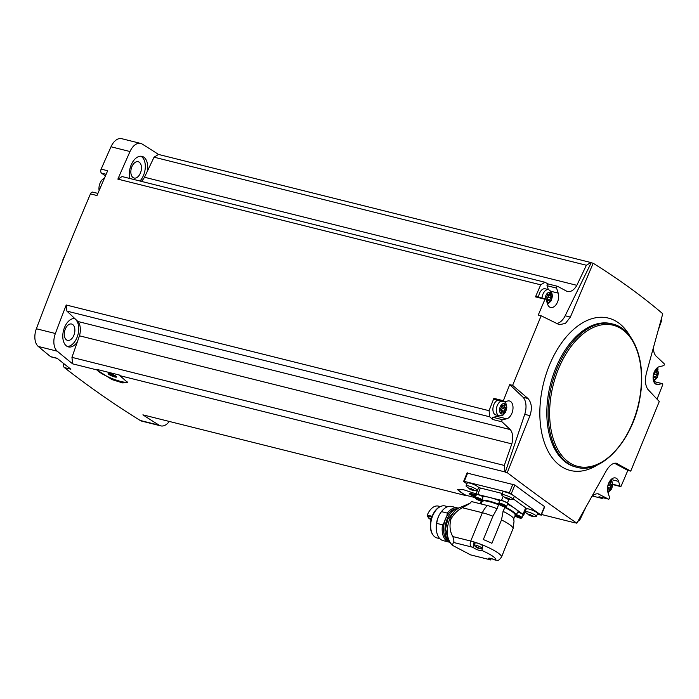 <?xml version="1.0" encoding="UTF-8"?>
<svg xmlns="http://www.w3.org/2000/svg" width="699" height="699" viewBox="0 0 699 699"><rect width="100%" height="100%" fill="white"/><g stroke="black" fill="none" stroke-linecap="round" stroke-linejoin="round"><path stroke-width="1.05" d="M467.343 473.118L514.857 484.992A2097.446 1259.345 -76 0 0 544.477 506.504L544.075 506.749M476.063 493.887L463.577 489.728L457.53 489.641L465.648 495.53L142.893 414.848A2097.446 1259.345 -76 0 0 159.215 425.219L140.211 420.466A2097.446 1259.345 -76 0 1 64.343 367.569A3.058 1.835 -76 0 1 63.932 363.733M507.273 472.673L505.307 472.183L524.731 414.35L529.956 415.652L507.273 472.673C531.721 491.31 554.919 508.147 576.858 523.193L574.893 522.703A2097.446 1259.345 -76 0 0 575.233 522.922L541.542 514.499M505.307 472.183A2097.446 1259.345 -76 0 1 504.984 471.921L119.87 375.651L127.602 382.475L122.657 382.912L112.181 379.653L96.672 369.85L72.644 363.847A2097.446 1259.345 -76 0 1 57.257 351.195A14.548 8.729 -76 0 1 55.37 333.51A2097.446 1259.345 -76 0 1 66.239 304.991L489.082 410.697A2097.446 1259.345 -76 0 1 493.878 398.351L503.376 400.719A2097.446 1259.345 -76 0 1 509.72 384.625L523.097 397.285A15.308 9.192 -76 0 1 524.731 414.35M57.335 358.438L51.044 356.866A3.058 1.835 -76 0 1 50.59 356.63A2097.446 1259.345 -76 0 1 38.253 346.442A14.548 8.729 -76 0 1 36.365 328.757A2097.446 1259.345 -76 0 1 90.451 193.894A3.058 1.835 -76 0 1 92.722 192.12L97.886 193.405M64.343 367.569L70.87 369.203A2097.446 1259.345 -76 0 1 57.126 358.264L50.59 356.63M475.198 497.618L466.163 495.355A16.837 3.163 22.3 0 1 457.862 489.326M465.648 495.53L466.163 495.355M577.977 521.253L579.707 520.196L585.334 508.374M127.646 381.986A16.837 3.163 22.3 0 1 111.307 378.246A16.837 3.163 22.3 0 1 96.785 369.387L119.651 375.101L119.87 375.651M489.082 410.697L489.728 416.805L492.55 419.461L502.048 421.838L510.279 429.597A13.779 8.274 -76 0 1 511.808 443.882L504.294 465.438L504.984 471.921M504.294 465.438L71.945 357.355L79.468 335.808A13.779 8.274 -76 0 0 77.939 321.514L66.894 311.107L66.239 304.991M72.644 363.847L71.945 357.355M96.785 369.387L96.672 369.85M502.048 421.838A1.145 0.69 -76 0 1 501.865 420.649A1.145 0.69 -76 0 1 502.598 419.723L506.644 418.806A9.183 5.513 -76 0 0 512.839 409.902A9.183 5.513 -76 0 0 509.449 400.973A9.183 5.513 -76 0 0 507.806 400.973L504.014 401.829A1.145 0.69 -76 0 1 503.804 401.829A1.145 0.69 -76 0 1 503.376 400.719M489.728 416.805L66.894 311.107M510.279 429.597L77.939 321.514M615.941 463.096L630.743 471.117L627.842 470.392A2097.446 1259.345 -76 0 1 621.105 486.198A1.145 0.69 -76 0 1 620.45 486.513A1.145 0.69 -76 0 1 620.065 486.085L618.554 481.384A9.183 5.513 -76 0 0 615.461 477.941A9.183 5.513 -76 0 0 609.109 482.275A9.183 5.513 -76 0 0 607.912 492.323L609.519 497.347A1.145 0.69 -76 0 1 609.371 498.605A1.145 0.69 -76 0 1 608.576 499.147A1.145 0.69 -76 0 1 608.48 499.103L598.108 493.844M627.842 470.392L614.412 463.227M592.228 496.194A13.779 8.274 -76 0 1 598.624 493.94A13.779 8.274 -76 0 1 599.122 494.097M169.298 421.445A14.548 8.729 -76 0 1 160.753 425.866L141.748 421.121A14.548 8.729 -76 0 1 140.211 420.466M106.143 174.278L101.521 173.125L105.409 175.947M101.521 173.125A3.058 1.835 -76 0 1 101.145 169.114A2097.446 1259.345 -76 0 1 111.001 146.781A14.548 8.729 -76 0 1 121.661 138.673L140.665 143.417A14.548 8.729 -76 0 1 142.203 144.073A2097.446 1259.345 -76 0 1 158.524 154.444L590.865 262.518A2097.446 1259.345 -76 0 1 591.205 262.745L593.171 263.235L570.384 317.075L565.456 323.392L559.305 324.703L541.148 315.782L512.612 385.35L509.72 384.625M655.19 383.699L658.301 384.476L662.093 383.62A1.145 0.69 -76 0 1 662.294 383.62A1.145 0.69 -76 0 1 662.722 384.721A2097.446 1259.345 -76 0 1 657.043 399.155M630.743 471.117L659.271 401.541L647.877 389.378C645.151 385.385 644.723 379.723 646.592 372.41L662.757 313.755C641.953 296.035 618.755 279.189 593.171 263.235M653.408 348.373A13.779 8.274 -76 0 0 655.819 355.852L664.05 363.611A1.145 0.69 -76 0 1 664.233 364.799A1.145 0.69 -76 0 1 663.5 365.726L659.454 366.643A9.183 5.513 -76 0 0 653.259 375.538A9.183 5.513 -76 0 0 656.649 384.467A9.183 5.513 -76 0 0 658.301 384.476M658.755 328.757L661.813 320.011L661.604 318.106M540.703 284.825L117.86 179.127L122.08 176.55L544.914 282.247L540.703 284.825A2097.446 1259.345 -76 0 0 535.495 296.874L544.993 299.251A1.145 0.69 -76 0 1 545.648 298.927A1.145 0.69 -76 0 1 546.041 299.355L547.544 304.065A9.183 5.513 -76 0 0 550.637 307.499A9.183 5.513 -76 0 0 556.989 303.174A9.183 5.513 -76 0 0 558.186 293.117L556.579 288.102A1.145 0.69 -76 0 1 556.727 286.843A1.145 0.69 -76 0 1 557.522 286.302A1.145 0.69 -76 0 1 557.619 286.337L566.976 291.352A13.779 8.274 -76 0 0 567.474 291.5A13.779 8.274 -76 0 0 576.832 285.323L144.492 177.249A13.779 8.274 -76 0 1 141.338 181.356M117.86 179.127A2097.446 1259.345 -76 0 1 130.005 151.534A14.548 8.729 -76 0 1 140.665 143.417M90.451 193.894L96.986 195.528A2097.446 1259.345 -76 0 1 107.681 170.748L101.145 169.114M541.148 315.782L538.256 315.057A2097.446 1259.345 -76 0 1 544.993 299.251M144.492 177.249L147.244 171.465A14.548 8.729 104 0 0 142.046 156.366A14.548 8.729 104 0 0 131.115 165.095A14.548 8.729 104 0 0 129.909 178.507M147.244 171.465L154.051 157.179L158.524 154.444M160.753 425.866A14.548 8.729 -76 0 1 159.215 425.219M74.793 318.552A14.548 8.729 104 0 0 64.544 327.412A14.548 8.729 104 0 0 68.423 346.896A14.548 8.729 104 0 0 77.301 342.012M131.858 166.764A8.423 5.059 104 0 0 134.103 178.044A8.423 5.059 104 0 0 141.049 171.106A8.423 5.059 104 0 0 138.184 161.714A8.423 5.059 104 0 0 131.858 166.764M65.287 329.08A8.423 5.059 104 0 0 67.532 340.361A8.423 5.059 104 0 0 74.478 333.423A8.423 5.059 104 0 0 71.621 324.03A8.423 5.059 104 0 0 65.287 329.08M67.27 346.459A14.548 8.729 104 0 0 78.043 334.314A14.548 8.729 104 0 0 74.251 318.526M139.966 181.015A14.548 8.729 104 0 0 145.313 167.148A14.548 8.729 104 0 0 140.822 156.209M544.914 282.247L548.077 283.934M590.865 262.518L586.391 265.253L576.832 285.323M586.391 265.253L154.051 157.179M657.995 369.823L657.742 367.412M592.42 496.01L602.18 498.448L603.228 497.81M602.18 498.448L598.973 496.736L608.48 499.103M511.808 443.882L79.468 335.808M512.612 385.35L527.972 398.5C531.668 402.738 532.323 408.461 529.956 415.652M576.858 523.193L606.164 470.977C609.86 464.739 613.635 462.24 617.479 463.489L616.675 463.21M64.736 255.886A18.375 11.027 104 0 0 63.557 258.403A18.375 11.027 104 0 0 62.482 261.496M65.042 255.144A17.606 10.572 104 0 0 63.356 258.543A17.606 10.572 104 0 0 62.019 262.667M104.457 178.158A8.781 5.277 104 0 0 100.018 183.26A8.781 5.277 104 0 0 99.109 190.547M591.205 262.745L565.159 315.773A15.308 9.192 -76 0 1 556.675 323.55M523.097 397.285L527.972 398.5M492.55 419.461A1.145 0.69 -76 0 1 492.358 418.273A1.145 0.69 -76 0 1 493.101 417.347L502.598 419.723M498.824 415.678A9.183 5.513 -76 0 1 497.138 416.429L493.101 417.347M494.508 399.452A1.145 0.69 -76 0 1 494.307 399.452A1.145 0.69 -76 0 1 493.878 398.351M501.043 401.139A7.654 4.596 104 0 0 497.269 405.542A7.654 4.596 104 0 0 499.304 415.8L495.862 414.935A7.654 4.596 -76 0 1 493.826 404.686A7.654 4.596 -76 0 1 497.601 400.274M557.418 286.284L548.121 283.96A1.145 0.69 -76 0 0 548.025 283.925A1.145 0.69 -76 0 0 547.23 284.467A1.145 0.69 -76 0 0 547.081 285.725L548.313 289.561M535.495 296.874A1.145 0.69 -76 0 1 536.15 296.551L545.648 298.927M538.571 297.162A7.654 4.596 -76 0 1 539.471 293.388A7.654 4.596 -76 0 1 545.22 288.792L548.671 289.648A7.654 4.596 104 0 0 542.913 294.244A7.654 4.596 104 0 0 542.013 298.019M607.44 489.344L608.008 489.483A1.538 0.926 -76 0 1 609.004 488.872A1.538 0.926 -76 0 1 609.406 489.186A0.882 0.524 -76 0 0 610.402 488.155A1.538 0.926 -76 0 1 611.232 486.12A0.882 0.524 -76 0 0 611.38 484.459A1.538 0.926 -76 0 1 611.302 484.442A1.538 0.926 -76 0 1 610.777 482.721A0.882 0.524 -76 0 0 609.904 482.083A1.538 0.926 -76 0 1 608.899 482.703A1.538 0.926 -76 0 1 608.89 482.703L608.899 482.703M608.008 489.483A0.882 0.524 -76 0 1 607.457 489.842M501.996 412.515A1.538 0.926 -76 0 1 503 411.903A1.538 0.926 -76 0 1 503.402 412.218A0.882 0.524 -76 0 0 504.39 411.187A1.538 0.926 -76 0 1 505.22 409.151A0.882 0.524 -76 0 0 505.342 407.491A1.538 0.926 -76 0 1 505.29 407.473A1.538 0.926 -76 0 1 504.774 405.752A0.882 0.524 -76 0 0 503.9 405.123A1.538 0.926 -76 0 1 502.896 405.735A1.538 0.926 -76 0 1 502.494 405.42A0.882 0.524 -76 0 0 501.506 406.451A1.538 0.926 -76 0 1 500.667 408.487A0.882 0.524 -76 0 0 500.554 410.147A1.538 0.926 -76 0 1 500.598 410.164A1.538 0.926 -76 0 1 501.122 411.886A0.882 0.524 -76 0 0 501.996 412.515L501.078 412.288M547.64 301.225A1.538 0.926 -76 0 1 548.645 300.605A1.538 0.926 -76 0 1 549.047 300.919A0.882 0.524 -76 0 0 550.034 299.888A1.538 0.926 -76 0 1 550.873 297.853A0.882 0.524 -76 0 0 550.987 296.193A1.538 0.926 -76 0 1 550.934 296.184A1.538 0.926 -76 0 1 550.419 294.454A0.882 0.524 -76 0 0 549.545 293.825A1.538 0.926 -76 0 1 548.54 294.436A1.538 0.926 -76 0 1 548.138 294.122A0.882 0.524 -76 0 0 547.151 295.153A1.538 0.926 -76 0 1 546.312 297.189A0.882 0.524 -76 0 0 546.172 298.849A1.538 0.926 -76 0 1 546.251 298.866A1.538 0.926 -76 0 1 546.767 300.587A0.882 0.524 -76 0 0 547.64 301.225L546.723 300.989M653.084 378.045L653.652 378.185A1.538 0.926 -76 0 1 654.657 377.574A1.538 0.926 -76 0 1 655.059 377.888A0.882 0.524 -76 0 0 656.046 376.857A1.538 0.926 -76 0 1 656.877 374.821A0.882 0.524 -76 0 0 656.999 373.152A1.538 0.926 -76 0 1 656.946 373.144A1.538 0.926 -76 0 1 656.422 371.422A0.882 0.524 -76 0 0 655.557 370.785A1.538 0.926 -76 0 1 654.552 371.405A1.538 0.926 -76 0 1 654.535 371.405L654.552 371.405M653.652 378.185A0.882 0.524 -76 0 1 653.111 378.543M608.698 483.795A0.882 0.524 -76 0 1 608.514 485.438A1.538 0.926 -76 0 0 607.676 487.474A0.882 0.524 -76 0 1 607.448 488.4M611.258 484.433L608.628 483.769A1.538 0.926 -76 0 1 608.584 483.76A1.538 0.926 -76 0 1 608.453 483.717M654.351 372.497A0.882 0.524 -76 0 1 654.159 374.14A1.538 0.926 -76 0 0 653.32 376.176A0.882 0.524 -76 0 1 653.093 377.102M656.903 373.135L654.273 372.48A1.538 0.926 -76 0 1 654.229 372.471A1.538 0.926 -76 0 1 654.098 372.418M548.339 295.528A0.882 0.524 -76 0 1 548.147 297.171A1.538 0.926 -76 0 0 547.317 299.207A0.882 0.524 -76 0 1 547.037 300.203M550.891 296.166L548.269 295.511A1.538 0.926 -76 0 1 548.217 295.502A1.538 0.926 -76 0 1 547.623 294.209M502.695 406.827A0.882 0.524 -76 0 1 502.502 408.469A1.538 0.926 -76 0 0 501.672 410.505A0.882 0.524 -76 0 1 501.393 411.501M505.246 407.465L502.625 406.809A1.538 0.926 -76 0 1 502.572 406.801A1.538 0.926 -76 0 1 501.978 405.507M537.234 514.464L540.974 515.032L509.388 492.664L464.258 481.384L463.848 481.646L466.906 483.874M476.447 490.794L477.129 491.292M471.309 488.61L470.759 489.684L466.285 486.417A6.125 1.153 22.3 0 1 466.076 485.892L467.238 483.07A6.125 1.153 22.3 0 1 471.484 483.638A6.125 1.153 22.3 0 1 477.653 486.583A6.125 1.153 22.3 0 1 478.57 487.719L477.408 490.541A6.125 1.153 22.3 0 1 476.893 490.768L472.008 490.165L473.791 490.453L473.066 489.632L468.784 488.217L472.008 490.156L472.306 489.422M506.941 497.513L506.487 498.632L501.917 495.329A6.125 1.153 22.3 0 1 501.716 494.805L502.869 491.982A6.125 1.153 22.3 0 1 507.116 492.542A6.125 1.153 22.3 0 1 513.284 495.495A6.125 1.153 22.3 0 1 514.202 496.631L513.049 499.453A6.125 1.153 22.3 0 1 512.533 499.68L507.64 499.069L509.422 499.366L508.697 498.536L504.416 497.129L507.64 499.069L507.937 498.335M530.331 514.49L529.868 515.609L525.307 512.306A6.125 1.153 22.3 0 1 525.098 511.782L526.251 508.959A6.125 1.153 22.3 0 1 530.506 509.527A6.125 1.153 22.3 0 1 536.675 512.472A6.125 1.153 22.3 0 1 537.583 513.608L536.43 516.43A6.125 1.153 22.3 0 1 535.915 516.657L531.022 516.045L532.804 516.343L532.088 515.521L527.806 514.106L531.022 516.045L531.327 515.312M502.258 493.477L480.396 488.016A4.596 0.865 -157.7 0 0 478.492 487.972L475.836 494.438A4.596 0.865 -157.7 0 0 476.229 495.058M522.966 515.346A4.596 0.865 -157.7 0 0 523.682 515.18L526.33 508.715A4.596 0.865 -157.7 0 0 525.648 507.858L513.276 498.876M523.682 515.18A4.596 0.865 -157.7 0 0 522.992 514.324L507.404 503.009A4.596 0.865 -157.7 0 0 501.506 500.423L477.749 494.481A4.596 0.865 -157.7 0 0 475.836 494.438M498.763 503.332L499.907 500.545A4.211 0.795 22.3 0 1 502.826 500.938A4.211 0.795 22.3 0 1 507.063 502.965A4.211 0.795 22.3 0 1 507.692 503.743L506.557 506.522C507.186 507.422 505.718 507.291 502.17 506.12C496.771 503.402 499.444 504.224 498.763 503.332A4.211 0.795 22.3 0 1 501.69 503.717A4.211 0.795 22.3 0 1 505.927 505.744A4.211 0.795 22.3 0 1 506.557 506.522M499.514 500.676A19.904 3.74 -157.7 0 0 489.623 497.452A19.904 3.74 -157.7 0 0 482.913 496.526L482.493 500.187A18.681 3.512 22.3 0 1 498.667 504.232L499.514 500.676A4.744 0.891 -157.7 0 0 499.75 500.93M482.922 545.133L481.873 550.515A4.823 0.909 22.3 0 1 481.864 550.602A4.823 0.909 22.3 0 1 477.906 549.947A4.823 0.909 22.3 0 1 473.136 547.396L474.088 541.978A21.433 4.028 22.3 0 1 482.922 545.133A21.433 4.028 22.3 0 1 501.48 557.103L503.498 552.175A21.433 4.028 -157.7 0 0 503.551 551.791L513.145 528.4L514.01 521.559L513.721 518.859A18.375 3.451 22.3 0 0 503.123 511.397A4.744 0.891 -157.7 0 1 502.974 511.353L505.194 507.09A18.681 3.512 22.3 0 1 515.81 514.796L518.23 512.018A19.904 3.74 22.3 0 0 515.198 508.671A19.904 3.74 -157.7 0 0 507.509 504.197M498.667 504.232L497.155 508.802A4.744 0.891 -157.7 0 1 497.05 508.732A18.375 3.451 22.3 0 0 487.325 505.517L471.528 501.567A21.433 12.87 -76 0 0 469.859 503.446L462.371 507.736L482.345 512.734A21.433 4.028 22.3 0 1 492.917 516.177L493.075 515.801M481.305 504.005L482.493 500.187M501.48 557.103C499.532 559.654 498.238 560.729 497.601 560.327L494.936 559.995A4.823 0.909 22.3 0 0 488.61 558.318A4.823 0.909 22.3 0 0 490.139 559.733L470.602 554.884L452.279 545.237L453.966 541.175A4.596 2.761 -76 0 1 453.791 539.541L452.83 536.57C449.911 531.546 449.265 525.77 450.899 519.226C453.634 514.149 457.461 510.322 462.371 507.736M480.501 503.813L481.139 501.078L481.401 501.611M481.34 501.768A18.681 3.512 22.3 0 1 481.183 501.393A18.681 3.512 22.3 0 1 481.139 501.078M503.123 511.397L501.489 519.934L491.895 543.324A21.433 4.028 -157.7 0 0 483.324 539.567L492.917 516.177L497.05 508.732M501.489 519.934A21.433 4.028 22.3 0 1 513.145 528.4M515.81 514.796L513.695 518.772M518.177 512.114A4.211 0.795 22.3 0 1 522.503 514.167A4.211 0.795 22.3 0 1 523.132 514.945L521.987 517.732L521.131 518.247L514.883 515.888M483.035 500.65C483.664 501.541 482.205 501.41 478.658 500.239C473.258 497.531 475.923 498.343 475.25 497.452L476.386 494.665A4.211 0.795 22.3 0 1 478.815 494.901A4.211 0.795 22.3 0 1 482.869 496.648M516.439 515.871L519.811 517.627L516.334 516.124M501.008 504.669L504.381 506.426L500.895 504.923M477.487 498.789L480.86 500.545L477.382 499.042M525.098 511.782A6.125 1.153 22.3 0 1 529.344 512.35A6.125 1.153 22.3 0 1 535.513 515.294A6.125 1.153 22.3 0 1 536.43 516.43M532.813 515.748L532.088 515.521L532.402 516.08M528.138 514.516L528.523 514.927L528.767 514.333M501.716 494.805A6.125 1.153 22.3 0 1 505.962 495.364A6.125 1.153 22.3 0 1 512.131 498.317A6.125 1.153 22.3 0 1 513.049 499.453M509.422 498.771L508.697 498.536L509.422 499.366L508.898 499.383L509.195 498.658M504.757 497.539L505.141 497.95L505.386 497.356M466.076 485.892A6.125 1.153 22.3 0 1 470.331 486.46A6.125 1.153 22.3 0 1 476.5 489.405A6.125 1.153 22.3 0 1 477.408 490.541M473.791 489.868L473.066 489.632L473.389 490.2M469.125 488.636L469.51 489.047L469.745 488.452M452.83 536.57L470.733 541.043A21.433 4.028 22.3 0 1 474.088 541.978L474.7 543.027A4.823 0.909 -157.7 0 0 474.988 543.359M476.045 547.142L474.333 545.508A4.29 0.804 22.3 0 1 474.237 545.203L475.145 542.974A4.29 0.804 22.3 0 1 478.125 543.368A4.29 0.804 22.3 0 1 482.441 545.43A4.29 0.804 22.3 0 1 482.712 545.648M492.157 558.816L494.543 559.812M474.237 545.203A4.29 0.804 22.3 0 1 477.207 545.596A4.29 0.804 22.3 0 1 481.524 547.658A4.29 0.804 22.3 0 1 481.995 548.06M481.891 548.601A4.29 0.804 22.3 0 1 481.882 548.61L479.462 548.339M479.785 548.051L479.776 548.523L476.334 546.793L477.164 547.806M478.632 547.745L478.404 548.296L477.522 547.955L477.88 547.09M476.491 547.439L477.522 547.955L476.01 547.081L476.674 546.994M455.267 509.353A17.527 10.529 104 0 0 447.107 519.226A17.527 10.529 104 0 0 447.666 539.777M455.949 508.942A16.601 9.969 104 0 0 445.543 519.06A16.601 9.969 104 0 0 448.068 540.458M456.089 508.863A16.671 10.004 104 0 0 445.508 519.034A16.671 10.004 104 0 0 448.155 540.589M457.959 508.051A17.606 10.572 104 0 0 457.539 507.937A17.606 10.572 104 0 0 447.334 513.092L446.871 516.054A16.732 10.048 -76 0 0 444.346 522.205L442.519 524.818A17.606 10.572 104 0 0 448.994 542.092A17.606 10.572 104 0 0 449.422 542.188M457.539 507.937L451.676 506.469A17.606 10.572 104 0 0 442.528 510.34A17.606 10.572 104 0 0 441.471 511.633L447.334 513.092M442.528 510.34L442.056 510.864A16.671 10.004 104 0 0 439.488 514.516L441.471 511.633M437.198 520.1A16.671 10.004 104 0 0 436.718 532.227L436.892 532.909A17.606 10.572 104 0 1 436.665 523.359L437.522 519.051A16.496 9.908 -76 0 1 438.186 517.243A16.496 9.908 -76 0 1 438.972 515.521L439.488 514.516M447.823 506.653L445.062 505.962A16.496 9.908 104 0 0 440.501 506.504A16.496 9.908 104 0 0 432.664 515.862A16.496 9.908 104 0 0 433.293 535.347A16.496 9.908 104 0 0 437.058 537.968L439.828 538.658M440.213 506.644A16.051 9.637 104 0 0 439.924 506.766A16.051 9.637 104 0 0 432.297 515.879A16.051 9.637 104 0 0 432.908 534.84A16.051 9.637 104 0 0 433.1 535.085M431.117 519.471L430.418 519.305A3.058 1.835 -76 0 1 430.025 519.112L429.09 518.44A4.517 2.709 -76 0 1 428.557 517.863L427.29 515.967A0.769 0.463 -76 0 1 427.272 515.093A14.731 8.851 -76 0 1 438.404 506.111L440.309 506.583M436.892 532.909A17.606 10.572 104 0 0 443.14 540.633L448.994 542.092M436.665 523.359L442.519 524.818M437.522 519.051L438.972 515.521M115.929 376.149A4.596 0.865 22.3 0 1 116.602 376.813A4.596 0.865 22.3 0 1 112.041 376.053A4.596 0.865 22.3 0 1 108.258 373.397A4.596 0.865 22.3 0 1 111.709 374.079A4.596 0.865 22.3 0 1 115.929 376.149M115.824 376.071A3.766 0.708 22.3 0 1 112.408 375.162A3.766 0.708 22.3 0 1 109.332 373.406M475.503 496.832A4.596 0.865 22.3 0 1 470.803 494.901A4.596 0.865 22.3 0 1 469.335 493.345A4.596 0.865 22.3 0 1 476.054 495.495M475.888 495.897A3.766 0.708 22.3 0 1 470.41 493.354M57.257 351.195L38.253 346.442M130.005 151.534L111.001 146.781M55.37 333.51L36.365 328.757M630 336.21A78.515 47.139 104 0 0 549.388 365.28A78.515 47.139 104 0 0 547.282 449.632A78.515 47.139 104 0 0 597.881 464.678M612.595 324.004L611.293 323.681A73.832 44.334 104 0 0 555.792 368.015A73.832 44.334 104 0 0 575.478 466.932L576.789 467.264C602.066 474.778 633.574 439.418 639.996 397.548C646.488 362.283 634.325 328.748 612.595 324.004A73.832 44.334 104 0 0 557.103 368.338A73.832 44.334 104 0 0 576.789 467.264M558.475 368.941A72.757 43.688 104 0 0 590.559 466.548A72.757 43.688 104 0 0 637.532 352.025A72.757 43.688 104 0 0 558.475 368.941M565.159 315.773L570.384 317.075M611.546 479.628L618.554 481.384M612.848 484.285L620.065 486.085M497.138 416.429L506.644 418.806M653.731 381.523L662.093 383.62M551.179 291.369L558.186 293.117M547.081 285.725L556.579 288.102M607.588 490.969A5.356 3.215 104 0 0 612.079 486.565A5.356 3.215 104 0 0 610.183 480.571M500.222 406.835A5.356 3.215 104 0 0 502.581 414.026A5.356 3.215 104 0 0 506.041 405.595A5.356 3.215 104 0 0 500.222 406.835M547.099 302.658A5.356 3.215 104 0 0 551.528 298.927A5.356 3.215 104 0 0 550.428 292.549A5.356 3.215 104 0 0 545.867 295.537A5.356 3.215 104 0 0 545.211 298.822M653.233 379.671A5.356 3.215 104 0 0 657.724 375.267A5.356 3.215 104 0 0 655.828 369.273M607.676 487.474L610.402 488.155M608.514 485.438L611.232 486.12M609.642 482.432L610.777 482.721M653.32 376.176L656.046 376.857M654.159 374.14L656.877 374.821M655.286 371.134L656.422 371.422M547.317 299.207L550.034 299.888M548.147 297.171L550.873 297.853M549.274 294.165L550.419 294.454M547.623 293.991L548.138 294.122M501.672 410.505L504.39 411.187M502.502 408.469L505.22 409.151M503.63 405.464L504.774 405.752M501.978 405.289L502.494 405.42M464.258 481.384L467.762 472.83M509.388 492.664L512.9 484.11M540.974 515.032L544.477 506.504M511.353 493.529L514.857 484.992M477.749 494.481L480.396 488.016M501.506 500.423L503.105 496.508M482.616 500.807A18.218 3.425 22.3 0 1 498.771 504.853M453.45 542.441L471.362 546.915A4.596 2.761 -76 0 1 470.733 541.043L482.345 512.734A21.433 12.87 -76 0 1 487.325 505.517M481.873 550.515A16.837 3.163 22.3 0 1 494.936 559.995M471.362 546.915A16.837 3.163 22.3 0 1 473.136 547.396M470.602 554.884L488.514 559.366A16.837 3.163 22.3 0 0 490.139 559.733M489.108 559.646A4.596 2.761 -76 0 1 488.514 559.366M504.599 507.404A18.218 3.425 22.3 0 1 515.207 515.102M522.992 514.324L525.648 507.858M507.404 503.009L508.881 499.409M516.072 514.613A4.211 0.795 22.3 0 1 521.358 516.954A4.211 0.795 22.3 0 1 521.987 517.732M515.163 515.198A3.6 0.673 22.3 0 1 520.659 517.391A3.6 0.673 22.3 0 1 519.549 517.985A3.6 0.673 22.3 0 1 514.892 515.853M505.22 506.181A3.6 0.673 22.3 0 1 502.625 506.286A3.6 0.673 22.3 0 1 499.453 503.988A3.6 0.673 22.3 0 1 505.22 506.181M475.25 497.452A4.211 0.795 22.3 0 1 478.168 497.837A4.211 0.795 22.3 0 1 482.406 499.864A4.211 0.795 22.3 0 1 482.476 499.916M481.707 500.301A3.6 0.673 22.3 0 1 479.103 500.405A3.6 0.673 22.3 0 1 475.932 498.107A3.6 0.673 22.3 0 1 481.707 500.301M479.671 499.61L479.427 500.196M478.902 499.138L478.605 499.881M477.828 498.92L477.635 499.392M503.193 505.491L502.948 506.076M502.424 505.019L502.118 505.761M501.349 504.8L501.148 505.272M518.623 516.692L518.378 517.277M517.854 516.229L517.557 516.963M516.779 516.002L516.587 516.482M490.663 559.978L491.248 558.545M473.005 547.151L474.7 543.027M450.899 519.226L449.71 519.252A20.122 12.084 104 0 0 450.672 543.254L452.27 545.237M449.71 519.252A20.122 12.084 -76 0 1 459.566 507.701L470.008 503.263M430.025 519.112L431.134 519.392M427.29 515.967L431.833 517.103M428.557 517.863L431.362 518.562M427.272 515.093L432.122 516.308M429.09 518.44L431.248 518.973M599.069 496.771L608.576 499.147M612.84 484.617L620.45 486.513M494.307 399.452L503.804 401.829M653.714 381.471L662.294 383.62M548.025 283.925L557.522 286.302M607.99 492.585L611.686 488.933L612.848 484.189L611.31 479.339M499.304 415.8L502.013 415.608L503.385 414.83L505.683 411.964L506.845 407.22L505.884 403.192L504.582 401.698M547.632 304.318L551.328 300.666L552.49 295.922L551.528 291.894L548.671 289.648M653.644 381.287L657.34 377.635L658.493 372.89L656.955 368.041M607.448 488.479L609.004 488.872M608.584 483.76L611.302 484.442M653.093 377.18L654.657 377.574M654.229 372.471L656.946 373.144M546.836 300.151L548.645 300.605M548.217 295.502L550.934 296.184M547.431 294.165L548.54 294.436M501.192 411.449L503 411.903M502.572 406.801L505.29 407.473M501.786 405.455L502.896 405.735M463.62 481.366L467.115 472.83M541.209 515.312L544.704 506.775M509.204 498.667L509.021 499.103M492.218 558.851L492.83 559.174M449.632 519.278C452.087 513.477 455.399 509.623 459.566 507.701L456.989 508.418L447.788 519.182L445.586 528.741L448.103 540.51L450.68 543.263C446.451 536.972 446.102 528.977 449.632 519.278M432.908 534.84L433.293 535.347M439.924 506.766L440.501 506.504"/></g></svg>
